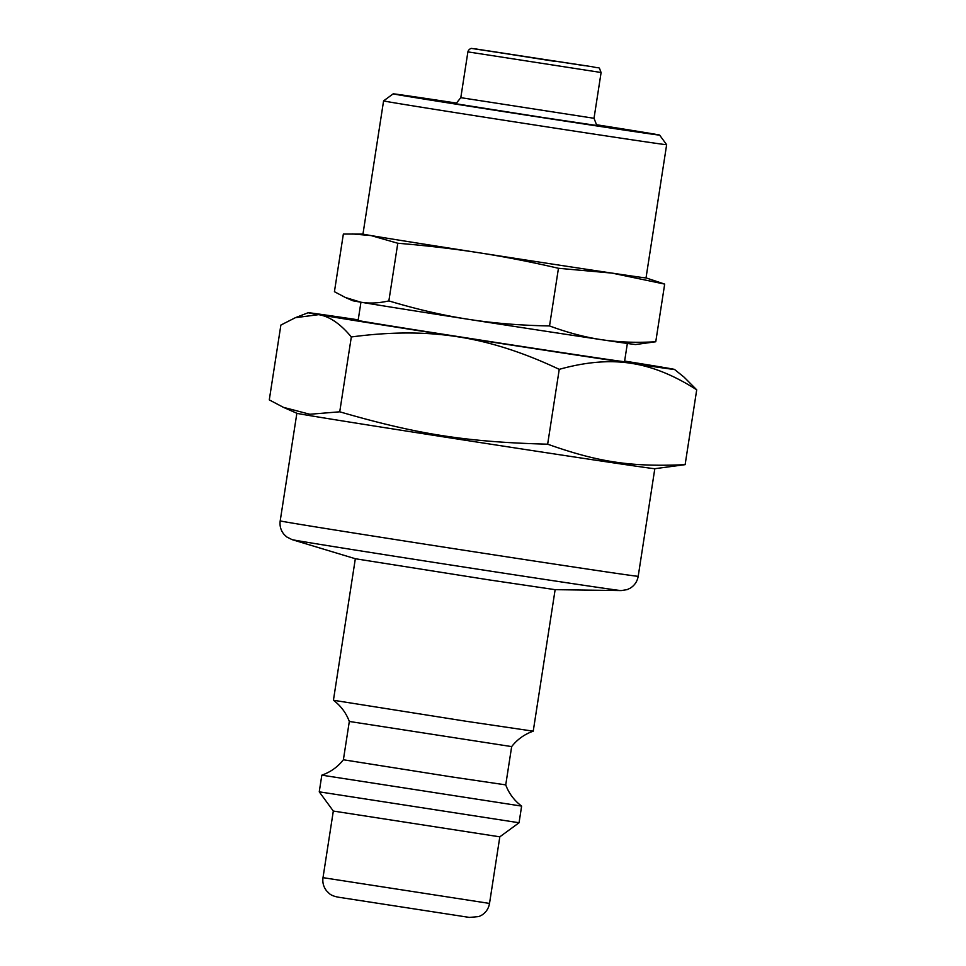 <?xml version="1.0" encoding="UTF-8"?>
<svg xmlns="http://www.w3.org/2000/svg" width="966" height="966" viewBox="0 0 966 966"><rect width="100%" height="100%" fill="white"/><g stroke="black" fill="none" stroke-linecap="round" stroke-linejoin="round"><path stroke-width="1.45" d="M456.278 103.29L437.707 100.899L542.035 117.357L620.486 129.033L596.626 125.025M596.529 124.747A134.793 0.664 -171.2 0 1 659.609 135.083A134.793 0.664 -171.2 0 1 549.183 118.661A134.793 0.664 -171.2 0 1 400.805 95.248A134.793 0.664 -171.2 0 1 393.198 93.847A134.793 0.664 -171.2 0 1 456.459 103.072M393.198 93.847L383.587 100.875A143.222 0.712 8.8 0 0 383.587 100.887A143.222 0.712 8.8 0 0 391.665 102.372A143.222 0.712 8.8 0 0 548.978 127.198A143.222 0.712 8.8 0 0 666.649 144.707A143.222 0.712 8.8 0 0 666.649 144.695L646.025 277.906A143.222 0.712 -171.2 0 1 612.046 273.112A143.222 0.712 -171.2 0 1 478.605 252.694A143.222 0.712 -171.2 0 1 371.053 235.571A143.222 0.712 -171.2 0 1 362.962 234.086L343.353 234.05L334.429 291.708L345.333 297.468L360.741 302.177A143.222 0.712 -171.2 0 1 352.675 300.704L345.333 297.468M601.733 339.718A143.222 0.712 -171.2 0 1 468.293 319.287A143.222 0.712 -171.2 0 1 360.741 302.177C369.217 303.638 378.587 303.215 388.863 300.909C416.769 309.289 443.249 315.423 468.293 319.287C493.324 323.224 520.408 325.433 549.533 325.94C567.779 332.678 585.179 337.279 601.733 339.718C618.288 342.205 636.292 342.882 655.757 341.759L635.688 344.524A143.222 0.712 -171.2 0 1 601.733 339.718M646.025 277.894L664.68 284.101L612.046 273.112L558.457 268.282C530.346 261.786 503.733 256.594 478.605 252.694C453.477 248.769 426.537 245.618 397.787 243.251L371.053 235.571L352.24 233.929M549.533 325.94L558.457 268.282M388.863 300.909L397.787 243.251M655.757 341.759L664.68 284.101M488.518 579.805L555.076 589.658L621.198 590.588A166.623 0.821 8.8 0 1 511.497 574.359A166.623 0.821 8.8 0 1 301.392 541.322A166.623 0.821 8.8 0 1 292.082 539.632L355.391 558.746L488.518 579.805M355.331 558.722L333.427 700.253L466.602 721.336L533.232 731.177L555.136 589.658M333.427 700.253C340.781 705.772 346.082 712.848 349.318 721.457L511.666 746.597C517.353 739.352 524.55 734.22 533.232 731.177M349.318 721.457L343.389 759.759L451.605 776.893L505.737 784.887L511.666 746.597M343.389 759.759C337.81 766.907 330.626 772.051 321.835 775.167L521.628 806.103C514.19 800.464 508.889 793.4 505.737 784.887M333.318 811.054L499.82 836.834L489.52 903.427L323.006 877.659L333.318 811.054L319.251 791.83L519.056 822.754L521.628 806.103M499.82 836.834L519.056 822.754M654.815 468.703A181.125 0.894 -171.2 0 1 535.478 451.062A181.125 0.894 -171.2 0 1 296.888 413.291L283.4 407.338L309.832 414.257L339.73 411.806C417.65 434.41 466.566 442.03 547.65 444.191C598.642 462.243 630.979 467.061 685.123 464.658L654.815 468.703L638.2 576.304A181.125 0.894 -171.2 0 1 518.827 558.674A181.125 0.894 -171.2 0 1 290.428 522.763A181.125 0.894 -171.2 0 1 280.2 520.879L296.864 413.279M488.047 50.812L585.094 65.748L488.047 50.812M358.217 319.831A185.339 0.918 8.8 0 0 352.143 318.925A185.339 0.918 8.8 0 0 308.178 312.718A185.339 0.918 8.8 0 0 318.623 314.65A185.339 0.918 8.8 0 0 457.812 336.796A185.339 0.918 8.8 0 0 630.508 363.228A185.339 0.918 8.8 0 0 674.473 369.423A185.339 0.918 8.8 0 0 664.028 367.503A185.339 0.918 8.8 0 0 624.628 361.079M627.357 343.461L624.531 361.695A134.793 0.664 -171.2 0 1 513.779 345.212A134.793 0.664 -171.2 0 1 365.728 321.859A134.793 0.664 -171.2 0 1 358.12 320.458L360.946 302.213M601.106 72.498C598.171 65.748 601.492 68.997 592.315 66.739L471.239 48.385C469.44 49.061 468.329 50.22 467.894 51.874L601.106 72.498L594.018 118.287L460.806 97.663L455.831 103.857M674.473 369.423L684.097 377.163L696.715 389.817C673.821 375.134 651.76 366.271 630.508 363.228C609.292 359.944 585.541 361.984 559.242 369.35C523.753 352.53 489.943 341.686 457.812 336.796C425.716 331.676 390.216 331.736 351.322 336.965C340.418 323.815 329.527 316.377 318.623 314.65L295.391 317.681L280.877 325.059L269.285 399.888L283.4 407.338M696.715 389.817L685.123 464.658M559.242 369.35L547.65 444.191M351.322 336.965L339.73 411.806M555.945 61.534L476.274 49.012L555.945 61.534M659.609 135.083L666.649 144.695M383.587 100.887L362.962 234.086M319.251 791.818L321.823 775.179M489.52 903.427C488.675 908.294 486.224 912.109 482.167 914.899L478.991 916.553L469.416 917.422L340.66 897.547C335.009 896.786 331.145 895.385 329.068 893.333L326.544 890.809C323.525 886.921 322.342 882.538 323.006 877.659M280.2 520.879C279.512 526.035 280.84 530.6 284.185 534.572L286.745 536.951L292.082 539.632M638.2 576.304C637.294 581.423 634.65 585.372 630.267 588.149L627.103 589.634L621.198 590.588M594.018 118.287L596.891 125.689M308.178 312.718L295.391 317.681M467.894 51.874L460.806 97.663"/></g></svg>
